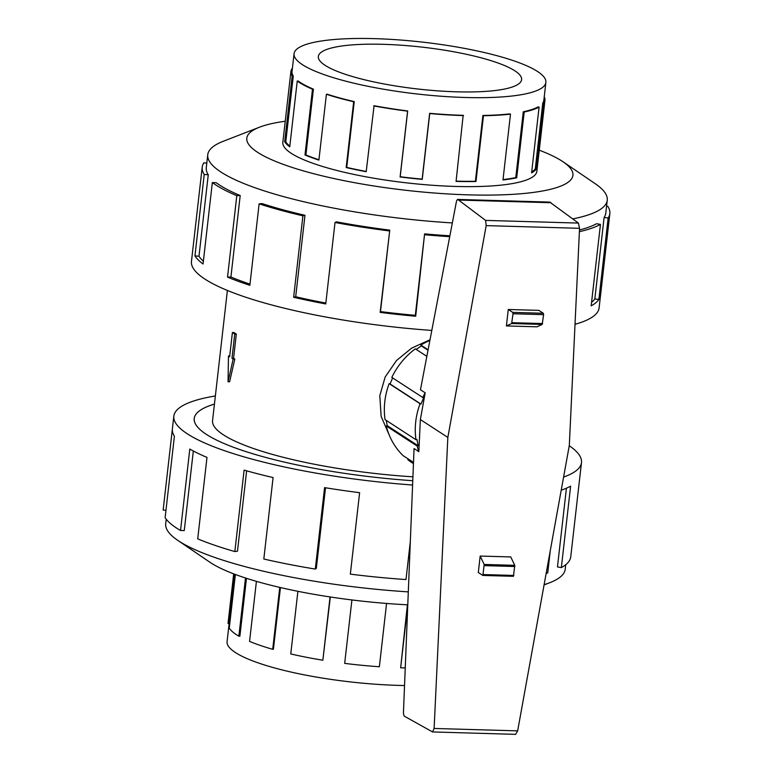 <?xml version="1.0" encoding="UTF-8"?>
<svg xmlns="http://www.w3.org/2000/svg" width="773" height="773" viewBox="0 0 773 773"><rect width="100%" height="100%" fill="white"/><g stroke="black" fill="none" stroke-linecap="round" stroke-linejoin="round"><path stroke-width="1.16" d="M404.54 685.516A126.724 26.079 -173.5 0 1 398.221 685.38A126.724 26.079 -173.5 0 1 377.118 684.347A126.724 26.079 -173.5 0 1 227.078 641.619L234.75 574.252M407.758 605.375L400.646 667.795A127.835 26.301 6.5 0 0 405.245 667.911M456.476 91.813A102.287 21.045 -173.5 0 1 318.341 56.487A102.287 21.045 -173.5 0 1 383.456 44.322A102.287 21.045 -173.5 0 1 521.601 79.648A102.287 21.045 -173.5 0 1 456.476 91.813M374.741 38.65A126.724 26.079 6.5 0 0 294.059 53.724A126.724 26.079 6.5 0 0 465.201 97.485A126.724 26.079 6.5 0 0 484.922 97.63A126.724 26.079 6.5 0 0 545.873 82.411A126.724 26.079 6.5 0 0 374.741 38.65M289.817 146.107A126.724 26.079 6.5 0 1 285.778 141.855L293.276 76.054A126.724 26.079 -173.5 0 1 292.03 71.56L294.059 53.724M318.93 159.76A126.724 26.079 6.5 0 1 305.905 154.948L313.403 89.146A126.724 26.079 -173.5 0 1 298.281 81.049L297.238 81.01L289.74 146.812A127.835 26.301 -173.5 0 1 284.686 141.768L292.184 75.967A127.835 26.301 -173.5 0 1 290.919 71.435A127.835 26.301 -173.5 0 1 291.981 68.71L292.349 68.758M366.218 171.461A126.724 26.079 6.5 0 1 346.739 167.403L354.237 101.601A126.724 26.079 -173.5 0 1 327.192 94.209L326.399 94.277L318.901 160.088A127.835 26.301 -173.5 0 1 304.987 154.977L312.485 89.175A127.835 26.301 -173.5 0 1 297.238 81.01M482.893 115.467A126.724 26.079 -173.5 0 0 509.687 113.892L510.489 114.133A127.835 26.301 -173.5 0 1 483.463 115.728L482.893 115.467L475.395 181.278L475.965 181.539A127.835 26.301 -173.5 0 1 456.07 181.394L463.162 115.332A126.724 26.079 -173.5 0 1 429.643 113.312L422.145 179.114A126.724 26.079 6.5 0 1 400.192 176.746L407.69 110.945A126.724 26.079 -173.5 0 1 374.074 105.717L366.189 171.703A127.835 26.301 -173.5 0 1 346.178 167.538L353.676 101.736A127.835 26.301 -173.5 0 1 326.399 94.277M463.558 115.583A127.835 26.301 -173.5 0 1 429.74 113.554L422.242 179.355A127.835 26.301 -173.5 0 1 400.095 176.969L407.593 111.157A127.835 26.301 -173.5 0 1 373.688 105.891M408.299 591.876A201.038 41.365 -173.5 0 1 177.713 540.317A201.038 41.365 -173.5 0 1 165.702 523.785L166.224 519.205M407.777 604.824A164.118 33.77 -173.5 0 1 209.841 562.193L177.713 540.317M412.589 485.019A205.145 42.215 -173.5 0 1 173.838 416.145A205.145 42.215 -173.5 0 1 215.367 395.96M165.953 510.373L163.151 510.054L172.35 429.276M173.838 416.145L172.379 428.938A205.145 42.215 6.5 0 0 174.408 436.204L165.122 517.659A205.145 42.215 6.5 0 0 180.534 530.5L189.81 449.045A205.145 42.215 6.5 0 0 206.99 457.394L197.714 538.849A205.145 42.215 6.5 0 0 234.837 551.564L244.113 470.11A205.145 42.215 6.5 0 0 273.091 477.559L263.815 559.014A205.145 42.215 6.5 0 0 315.297 569.073L324.583 487.618A205.145 42.215 6.5 0 0 359.619 492.681L350.333 574.136A205.145 42.215 6.5 0 0 405.989 579.557L410.318 541.583M315.297 569.073L316.331 568.368L325.52 487.773M234.837 551.564L237.475 551.207L246.635 470.825M180.534 530.5L184.264 530.558L193.327 450.988M282.908 141.788A127.864 26.311 6.5 0 0 282.821 142.28A127.864 26.311 6.5 0 0 455.5 186.438A127.864 26.311 6.5 0 0 536.897 171.229A127.864 26.311 6.5 0 0 536.935 170.736M572.783 218.894A201.038 41.365 6.5 0 0 607.249 200.246A201.038 41.365 6.5 0 0 595.239 183.713L563.121 161.837A164.118 33.77 6.5 0 0 539.274 150.184M285.247 121.245A164.118 33.77 6.5 0 0 259.399 127.236A164.118 33.77 6.5 0 0 292.88 167.673A164.118 33.77 6.5 0 0 468.438 194.854A164.118 33.77 6.5 0 0 563.121 161.837M575.025 324.312A205.145 42.215 6.5 0 0 599.114 307.886L609.849 213.638A205.145 42.215 -173.5 0 1 608.158 218.015L598.872 299.47A205.145 42.215 -173.5 0 1 591.161 305.857L600.447 224.402A205.145 42.215 -173.5 0 1 579.392 231.678M606.563 206.275L607.829 206.372A205.145 42.215 -173.5 0 1 609.849 213.638M600.447 224.402L596.563 223.726A201.038 41.365 -173.5 0 1 579.47 229.996M591.567 302.359A201.038 41.365 6.5 0 0 594.833 298.919L598.872 299.47M607.249 200.246L605.781 213.174A201.038 41.365 -173.5 0 1 604.109 217.464L594.833 298.919M413.497 462.399L403.148 455.674A70.469 63.763 -57 0 1 386.287 425.971L387.254 425.681L386.22 420.377M420.357 419.555L447.838 437.431L434.117 728.456L432.571 731.944L404.975 716.542L404.134 716.001L403.419 713.402L414.057 448.533L418.84 451.645L420.357 419.555L425.189 392.829A70.469 63.763 123 0 0 422.754 397.496L423.643 397.834L420.976 404.086L420.077 403.738A70.469 63.763 123 0 0 415.98 439.731L385.051 419.613A70.469 63.763 -57 0 1 389.148 383.621L390.046 383.968L392.636 377.9M422.754 397.496L391.824 377.379A70.469 63.763 -57 0 1 415.323 348.845L426.851 356.343M416.203 349.415L421.362 345.937L420.879 345.096A70.469 63.763 -57 0 1 429.885 340.429M413.449 463.616L411.738 462.505A70.469 63.763 -57 0 1 407.825 459.713L408.357 459.065M432.735 731.954L515.61 734.35L517.659 730.871L569.315 445.432L579.547 228.315L578.417 223.078L549.816 202.149M425.189 392.829L420.464 389.747L456.534 200.999L457.519 199.424L458.582 200.052L485.618 220.402L486.178 225.619L447.838 437.431M506.402 325.935L508.276 309.49L512.741 312.389L513.021 313.761L511.639 323.539L506.402 325.935L536.974 326.815L542.211 324.428L543.593 314.64L543.313 313.268L538.849 310.369L508.276 309.49M482.961 575.412L513.436 576.32L514.76 565.343L510.75 556.937L480.178 556.058L484.188 564.454L482.864 575.431L478.313 572.503L480.178 556.058M578.417 223.078L485.618 220.402M551.043 202.729L458.582 200.052M413.458 463.385L407.825 459.713M415.98 439.731L416.947 439.441L418.183 445.799L417.217 446.089A70.469 63.763 123 0 0 418.84 451.645M417.217 446.089L386.287 425.971M418.183 445.799L387.254 425.681M420.077 403.738L389.148 383.621M420.976 404.086L390.046 383.968M420.879 345.096L428.097 349.792M428.01 350.266L421.362 345.937M604.109 217.464L608.158 218.015M449.886 235.804A201.038 41.365 -173.5 0 1 424.599 233.881L415.7 316.225A205.145 42.215 -173.5 0 1 380.161 312.398L389.766 230.132L380.49 311.587A201.038 41.365 6.5 0 0 415.314 315.336L415.7 316.225M424.599 233.881L415.314 315.336M380.49 311.587L380.161 312.398M449.722 236.664A205.145 42.215 -173.5 0 1 424.976 234.77M389.766 230.132A201.038 41.365 -173.5 0 1 336.439 221.841L335.018 222.489L325.742 303.944A205.145 42.215 -173.5 0 1 293.634 297.267L302.91 215.812L304.977 215.3L295.692 296.755A201.038 41.365 6.5 0 0 325.839 303.055M295.692 296.755L293.634 297.267M389.437 230.943A205.145 42.215 -173.5 0 1 335.018 222.489M304.977 215.3A201.038 41.365 -173.5 0 1 262.066 203.579L259.129 203.85L249.853 285.305A205.145 42.215 -173.5 0 1 227.533 277.111L236.809 195.656L240.2 195.55L230.914 277.005A201.038 41.365 6.5 0 0 249.988 284.116M230.914 277.005L227.533 277.111M302.91 215.812A205.145 42.215 -173.5 0 1 259.129 203.85M240.2 195.55A201.038 41.365 -173.5 0 1 216.208 182.708L212.333 182.554L203.057 264.008A205.145 42.215 -173.5 0 1 194.951 255.911L204.227 174.456L208.266 174.775L198.98 256.23A201.038 41.365 6.5 0 0 203.367 261.255M198.98 256.23L194.951 255.911M236.809 195.656A205.145 42.215 -173.5 0 1 212.333 182.554M206.787 163.209L203.908 162.813A205.145 42.215 -173.5 0 0 202.207 167.19A205.145 42.215 -173.5 0 0 204.227 174.456M208.266 174.775A201.038 41.365 -173.5 0 1 206.285 167.654L207.753 154.726A201.038 41.365 6.5 0 0 452.34 222.933M259.399 127.236L223.175 141.324A201.038 41.365 6.5 0 0 207.753 154.726M202.207 167.19L191.462 261.438A205.145 42.215 6.5 0 0 431.798 330.429M546.153 573.402A205.145 42.215 6.5 0 0 547.728 572.957L550.27 550.666M561.217 490.179A205.145 42.215 6.5 0 0 570.629 486.149L561.343 567.604L557.459 566.928L566.425 488.188M561.343 567.604A205.145 42.215 6.5 0 0 570.706 557.178L579.982 475.724A205.145 42.215 6.5 0 0 580.03 475.385L581.489 462.592A205.145 42.215 -173.5 0 1 563.585 477.076M565.72 564.715L565.198 569.305A201.038 41.365 -173.5 0 1 549.777 582.707A201.038 41.365 -173.5 0 1 544.115 584.659M214.44 404.115A184.602 37.983 6.5 0 0 194.245 418.473A184.602 37.983 6.5 0 0 412.763 480.709A184.631 37.993 -173.5 0 1 194.226 418.464A184.631 37.993 -173.5 0 1 214.44 404.105M569.257 445.741A205.145 42.215 -173.5 0 1 581.489 462.592M354.237 101.601L353.676 101.736M313.403 89.146L312.485 89.175M293.276 76.054L292.184 75.967M544.24 96.809A127.835 26.301 -173.5 0 1 544.946 100.384A127.835 26.301 -173.5 0 1 543.892 103.109L542.791 102.964L535.293 168.765L536.394 168.91A127.835 26.301 -173.5 0 1 531.592 172.891L539.09 107.089A127.835 26.301 -173.5 0 1 524.2 112.008L523.273 111.776L515.775 177.577L516.702 177.809A127.835 26.301 -173.5 0 1 502.991 179.935L510.489 114.133M545.873 82.411L543.844 100.258A126.724 26.079 -173.5 0 1 542.791 102.964M523.273 111.776A126.724 26.079 -173.5 0 0 538.037 106.906L539.09 107.089M483.463 115.728L475.965 181.539M524.2 112.008L516.702 177.809M543.892 103.109L536.394 168.91M531.689 172.031A126.724 26.079 6.5 0 0 535.293 168.765M503.03 179.597A126.724 26.079 6.5 0 0 515.775 177.577M456.089 181.143A126.724 26.079 6.5 0 0 475.395 181.278M346.739 167.403L346.178 167.538M305.905 154.948L304.987 154.977M285.778 141.855L284.686 141.768M233.688 573.846L228.035 623.434L229.137 623.56M235.379 574.484L229.262 628.178A127.835 26.301 6.5 0 0 238.867 636.179L239.881 636.198L246.471 578.31M256.414 581.344L249.573 641.387A127.835 26.301 6.5 0 0 272.705 649.31L273.42 649.214L280.444 587.557M297.895 591.306L290.764 653.948A127.835 26.301 6.5 0 0 322.853 660.219L330.313 596.988M351.908 599.954L344.681 663.369A127.835 26.301 6.5 0 0 379.359 666.751L386.577 603.462M407.4 604.805L400.646 667.795M322.853 660.219L330.061 596.949M272.705 649.31L279.758 587.393M238.867 636.179L245.495 577.991M232.402 332.516L233.968 332.564A166.166 34.196 6.5 0 0 236.316 334.081L233.552 358.324L231.977 358.276L233.156 359.039L228.045 381.756L228.47 355.995L229.639 356.759L232.402 332.516L234.741 334.042L231.977 358.276M236.316 334.081L234.741 334.042M233.552 358.324A166.166 34.196 6.5 0 0 234.818 359.087L233.156 359.039M234.818 359.087L229.591 381.804L228.045 381.756M229.716 356.034L228.47 355.995M227.388 290.445L212.565 420.56A166.166 34.196 6.5 0 0 412.917 476.825M389.534 435.759L381.137 416.347L379.804 395.66L385.167 377.011L396.481 360.527L411.651 348.13L430.01 339.772M511.639 323.539L542.211 324.428M512.741 312.389L543.313 313.268M513.021 313.761L543.593 314.64M511.997 322.689L542.569 323.568M514.76 565.343L484.188 564.454M513.871 575.441L483.299 574.561M514.895 566.512L484.323 565.633M550.173 202.159L457.713 199.492M579.547 228.315L486.178 225.619M517.659 730.871L434.117 728.456M282.792 142.773L290.919 71.435M513.436 576.32L482.864 575.431M549.99 202.101L457.519 199.424M515.61 734.35L432.658 731.954M544.066 584.929L549.777 582.707M536.82 171.722L544.946 100.384M194.178 419.063L194.245 418.473"/></g></svg>
